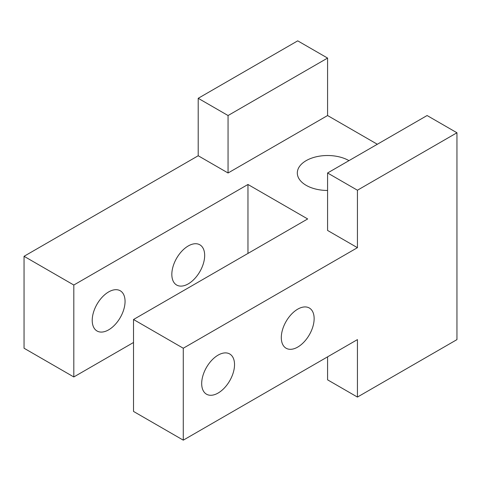 <?xml version="1.0" encoding="UTF-8"?>
<svg xmlns="http://www.w3.org/2000/svg" width="481" height="481" viewBox="0 0 481 481"><rect width="100%" height="100%" fill="white"/><g stroke="black" fill="none" stroke-linecap="round" stroke-linejoin="round"><path stroke-width="0.72" d="M348.972 160.636A30.261 17.472 0 0 0 315.999 156.848A30.261 17.472 0 0 0 297.318 172.992A30.261 17.472 0 0 0 306.181 185.341A30.261 17.472 0 0 0 327.579 190.458M297.721 347.084A23.22 13.408 120 0 0 312.89 326.617A23.22 13.408 120 0 0 309.331 308.008A23.22 13.408 120 0 0 297.721 309.163A23.22 13.408 120 0 0 282.551 329.623A23.22 13.408 120 0 0 286.111 348.232A23.22 13.408 120 0 0 297.721 347.084M188.251 245.959A23.22 13.408 -60 0 1 199.862 244.811A23.22 13.408 -60 0 1 203.421 263.414A23.22 13.408 -60 0 1 188.251 283.88A23.22 13.408 -60 0 1 176.641 285.029A23.22 13.408 -60 0 1 173.082 266.42A23.22 13.408 -60 0 1 188.251 245.959M108.64 291.925A23.22 13.408 -60 0 1 120.25 290.771A23.22 13.408 -60 0 1 123.809 309.379A23.22 13.408 -60 0 1 108.64 329.846A23.22 13.408 -60 0 1 97.03 330.994A23.22 13.408 -60 0 1 93.47 312.385A23.22 13.408 -60 0 1 108.64 291.925M218.109 393.043A23.22 13.408 120 0 0 233.279 372.583A23.22 13.408 120 0 0 229.72 353.974A23.22 13.408 120 0 0 218.109 355.122A23.22 13.408 120 0 0 202.94 375.589A23.22 13.408 120 0 0 206.499 394.198A23.22 13.408 120 0 0 218.109 393.043M377.338 144.264L327.579 115.536L228.06 172.992L198.208 155.754L24.05 256.301L24.05 348.232L73.809 376.96L133.52 342.484M357.431 190.223L327.579 172.986L427.092 115.53L456.95 132.768L357.431 190.223L357.431 247.679L183.279 348.232L133.52 319.504L307.672 218.951L247.962 184.482L73.809 285.029L24.05 256.301M357.431 247.679L327.579 230.447L327.579 172.986M456.95 132.768L456.95 339.616L357.431 397.072L357.431 339.61L183.279 440.157L133.52 411.429L133.52 319.504M327.579 58.075L228.06 115.53L198.208 98.298L297.721 40.843L327.579 58.075L327.579 115.536M198.208 98.298L198.208 155.754M73.809 285.029L73.809 376.96M247.962 184.482L247.962 253.427M183.279 348.232L183.279 440.157M357.431 397.072L327.579 379.834L327.579 356.848M228.06 115.53L228.06 172.992"/></g></svg>
